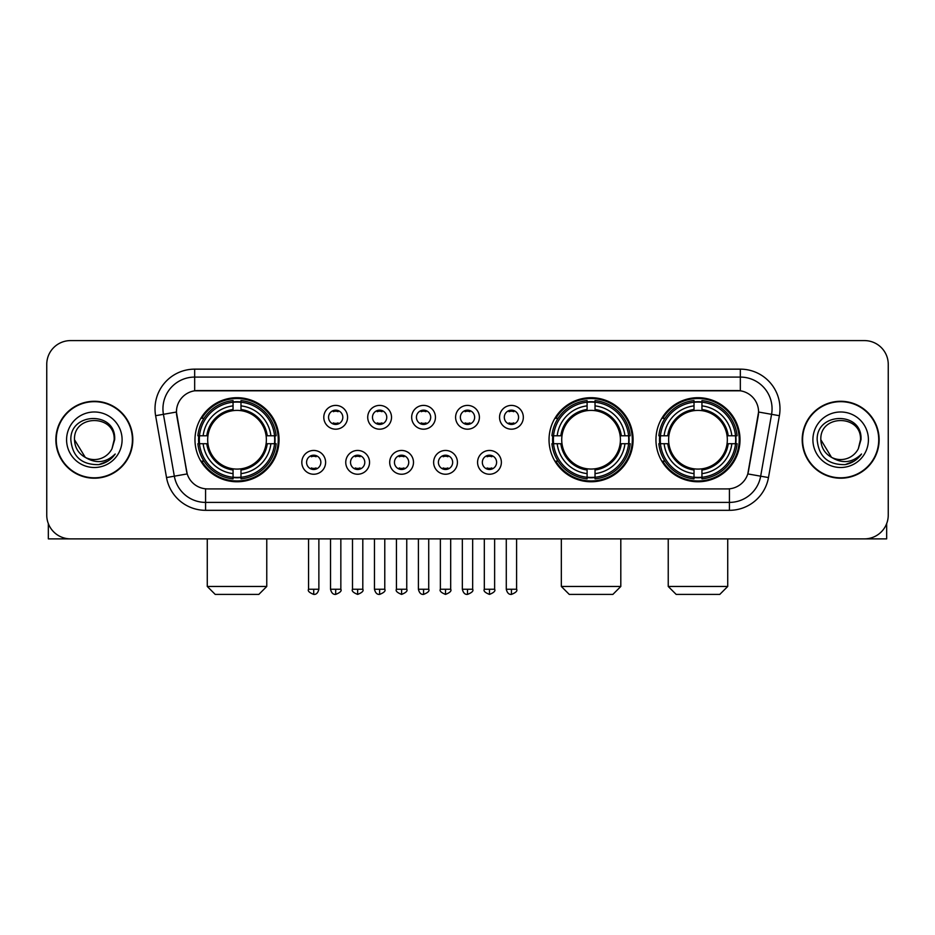 <?xml version="1.0" encoding="UTF-8"?>
<svg xmlns="http://www.w3.org/2000/svg" width="935" height="935" viewBox="0 0 935 935"><rect width="100%" height="100%" fill="white"/><g stroke="black" fill="none" stroke-linecap="round" stroke-linejoin="round"><path stroke-width="1.4" d="M549.032 439.742A42.04 42.04 0 0 0 591.072 481.77A42.04 42.04 0 0 0 633.1 439.742A42.04 42.04 0 0 0 591.072 397.702A42.04 42.04 0 0 0 549.032 439.742M655.949 439.742A42.04 42.04 0 0 0 697.978 481.77A42.04 42.04 0 0 0 740.017 439.742A42.04 42.04 0 0 0 697.978 397.702A42.04 42.04 0 0 0 655.949 439.742M194.983 439.742A42.04 42.04 0 0 0 237.023 481.77A42.04 42.04 0 0 0 279.051 439.742A42.04 42.04 0 0 0 237.023 397.702A42.04 42.04 0 0 0 194.983 439.742M325.614 462.346A11.898 11.898 0 0 1 313.716 474.244A11.898 11.898 0 0 1 301.818 462.346A11.898 11.898 0 0 1 313.716 450.448A11.898 11.898 0 0 1 325.614 462.346M306.575 462.346A7.141 7.141 0 0 0 313.716 469.487A7.141 7.141 0 0 0 320.857 462.346A7.141 7.141 0 0 0 313.716 455.205A7.141 7.141 0 0 0 306.575 462.346M369.547 462.346A11.898 11.898 0 0 1 357.649 474.244A11.898 11.898 0 0 1 345.751 462.346A11.898 11.898 0 0 1 357.649 450.448A11.898 11.898 0 0 1 369.547 462.346M350.52 462.346A7.141 7.141 0 0 0 357.649 469.487A7.141 7.141 0 0 0 364.79 462.346A7.141 7.141 0 0 0 357.649 455.205A7.141 7.141 0 0 0 350.52 462.346M413.492 462.346A11.898 11.898 0 0 1 401.594 474.244A11.898 11.898 0 0 1 389.696 462.346A11.898 11.898 0 0 1 401.594 450.448A11.898 11.898 0 0 1 413.492 462.346M394.453 462.346A7.141 7.141 0 0 0 401.594 469.487A7.141 7.141 0 0 0 408.735 462.346A7.141 7.141 0 0 0 401.594 455.205A7.141 7.141 0 0 0 394.453 462.346M457.425 462.346A11.898 11.898 0 0 1 445.527 474.244A11.898 11.898 0 0 1 433.63 462.346A11.898 11.898 0 0 1 445.527 450.448A11.898 11.898 0 0 1 457.425 462.346M438.398 462.346A7.141 7.141 0 0 0 445.527 469.487A7.141 7.141 0 0 0 452.669 462.346A7.141 7.141 0 0 0 445.527 455.205A7.141 7.141 0 0 0 438.398 462.346M501.37 462.346A11.898 11.898 0 0 1 489.472 474.244A11.898 11.898 0 0 1 477.575 462.346A11.898 11.898 0 0 1 489.472 450.448A11.898 11.898 0 0 1 501.37 462.346M482.331 462.346A7.141 7.141 0 0 0 489.472 469.487A7.141 7.141 0 0 0 496.602 462.346A7.141 7.141 0 0 0 489.472 455.205A7.141 7.141 0 0 0 482.331 462.346M347.575 417.291A11.898 11.898 0 0 1 335.688 429.188A11.898 11.898 0 0 1 323.791 417.291A11.898 11.898 0 0 1 335.688 405.404A11.898 11.898 0 0 1 347.575 417.291M328.547 417.291A7.141 7.141 0 0 0 335.688 424.432A7.141 7.141 0 0 0 342.818 417.291A7.141 7.141 0 0 0 335.688 410.161A7.141 7.141 0 0 0 328.547 417.291M391.52 417.291A11.898 11.898 0 0 1 379.622 429.188A11.898 11.898 0 0 1 367.724 417.291A11.898 11.898 0 0 1 379.622 405.404A11.898 11.898 0 0 1 391.52 417.291M372.481 417.291A7.141 7.141 0 0 0 379.622 424.432A7.141 7.141 0 0 0 386.763 417.291A7.141 7.141 0 0 0 379.622 410.161A7.141 7.141 0 0 0 372.481 417.291M435.453 417.291A11.898 11.898 0 0 1 423.567 429.188A11.898 11.898 0 0 1 411.669 417.291A11.898 11.898 0 0 1 423.567 405.404A11.898 11.898 0 0 1 435.453 417.291M416.426 417.291A7.141 7.141 0 0 0 423.567 424.432A7.141 7.141 0 0 0 430.696 417.291A7.141 7.141 0 0 0 423.567 410.161A7.141 7.141 0 0 0 416.426 417.291M479.398 417.291A11.898 11.898 0 0 1 467.5 429.188A11.898 11.898 0 0 1 455.602 417.291A11.898 11.898 0 0 1 467.5 405.404A11.898 11.898 0 0 1 479.398 417.291M460.359 417.291A7.141 7.141 0 0 0 467.5 424.432A7.141 7.141 0 0 0 474.641 417.291A7.141 7.141 0 0 0 467.5 410.161A7.141 7.141 0 0 0 460.359 417.291M523.331 417.291A11.898 11.898 0 0 1 511.433 429.188A11.898 11.898 0 0 1 499.547 417.291A11.898 11.898 0 0 1 511.433 405.404A11.898 11.898 0 0 1 523.331 417.291M504.304 417.291A7.141 7.141 0 0 0 511.433 424.432A7.141 7.141 0 0 0 518.574 417.291A7.141 7.141 0 0 0 511.433 410.161A7.141 7.141 0 0 0 504.304 417.291M166.523 477.563L155.619 415.701A39.656 39.656 0 0 1 194.667 369.15L740.333 369.15A39.656 39.656 0 0 1 779.381 415.701L768.476 477.563A39.656 39.656 0 0 1 729.429 510.323L205.571 510.323A39.656 39.656 0 0 1 166.523 477.563L187.199 473.916L176.75 415.701A21.412 21.412 0 0 1 197.834 390.573L737.166 390.573A21.412 21.412 0 0 1 758.25 415.701L748.456 471.217A21.412 21.412 0 0 1 727.372 488.911L207.628 488.911A21.412 21.412 0 0 1 186.544 471.217L176.423 412.031L163.426 414.322A31.72 31.72 0 0 1 194.667 377.085L740.333 377.085A31.72 31.72 0 0 1 771.574 414.322L760.669 476.184A31.72 31.72 0 0 1 729.429 502.399L205.571 502.399A31.72 31.72 0 0 1 174.331 476.184L163.426 414.322A31.72 31.72 0 0 1 162.947 408.805M198.758 443.704A38.464 38.464 0 0 1 198.758 435.78M659.724 443.704A38.464 38.464 0 0 1 659.724 435.78M552.807 443.704A38.464 38.464 0 0 1 552.807 435.78M55.866 439.742A38.464 38.464 0 0 0 94.341 478.206A38.464 38.464 0 0 0 132.805 439.742A38.464 38.464 0 0 0 94.341 401.279A38.464 38.464 0 0 0 55.866 439.742M802.195 439.742A38.464 38.464 0 0 0 840.658 478.206A38.464 38.464 0 0 0 879.134 439.742A38.464 38.464 0 0 0 840.658 401.279A38.464 38.464 0 0 0 802.195 439.742M194.667 369.15L194.667 390.807L740.333 390.807L740.333 369.15M176.423 411.984L176.657 408.805M727.372 488.911L207.628 488.911M779.381 415.701L758.577 412.031L747.801 473.916L768.476 477.563M748.456 471.217L748.327 471.894M186.673 471.894L186.544 471.217M888.25 364.393A23.796 23.796 0 0 0 864.454 340.597L70.546 340.597A23.796 23.796 0 0 0 46.75 364.393L46.75 515.091A23.796 23.796 0 0 0 70.546 538.876L864.454 538.876A23.796 23.796 0 0 0 888.25 515.091L888.25 364.393L888.25 515.091M46.75 364.393L46.75 515.091M864.454 340.597L70.546 340.597M70.546 538.876L864.454 538.876M132.408 439.742A38.066 38.066 0 0 0 94.341 401.676A38.066 38.066 0 0 0 56.264 439.742A38.066 38.066 0 0 0 94.341 477.808A38.066 38.066 0 0 0 132.408 439.742M85.284 457.379L74.508 439.742C73.292 414.158 115.379 414.158 114.163 439.742L111.99 448.765L114.643 439.742C116.606 411.108 69.973 411.809 70.838 439.742C72.416 456.607 81.719 464.905 98.736 464.637C105.655 463.304 111.148 459.763 115.204 454.013C106.052 462.802 96.13 463.947 85.436 457.46A19.834 19.834 0 0 0 111.99 448.765L114.163 440.011M85.436 457.46C78.505 453.639 74.858 447.725 74.508 439.742M66.584 439.742A27.758 27.758 0 0 0 94.341 467.5A27.758 27.758 0 0 0 122.099 439.742A27.758 27.758 0 0 0 94.341 411.984A27.758 27.758 0 0 0 66.584 439.742M115.145 454.094L108.121 460.932M107.957 461.037L98.853 464.613M48.34 523.635L48.34 538.876L140.344 538.876M878.736 439.742A38.066 38.066 0 0 0 840.658 401.676A38.066 38.066 0 0 0 802.592 439.742A38.066 38.066 0 0 0 840.658 477.808A38.066 38.066 0 0 0 878.736 439.742M831.495 457.32L820.837 439.742C819.621 414.158 861.708 414.158 860.492 439.742L858.318 448.765L860.971 439.742C862.935 411.108 816.29 411.809 817.167 439.742C818.744 456.607 828.048 464.905 845.053 464.637C851.984 463.304 857.477 459.763 861.532 454.013C852.381 462.802 842.458 463.947 831.764 457.46L831.741 457.449A19.834 19.834 0 0 0 858.318 448.765L860.492 440.011M831.764 457.46C824.834 453.639 821.187 447.725 820.837 439.742M812.901 439.742A27.758 27.758 0 0 0 840.658 467.5A27.758 27.758 0 0 0 868.416 439.742A27.758 27.758 0 0 0 840.658 411.984A27.758 27.758 0 0 0 812.901 439.742M861.474 454.094L854.438 460.932M854.274 461.037L845.182 464.613M258.831 594.403L215.214 594.403L207.278 586.467L266.767 586.467L258.831 594.403M266.101 443.704A29.347 29.347 0 0 0 240.985 410.664L240.985 410.664A29.347 29.347 0 0 0 207.944 443.704A29.347 29.347 0 0 0 266.101 443.704L267.27 443.704L266.101 443.704A29.347 29.347 0 0 1 240.985 468.821L240.985 473.613A34.104 34.104 0 0 0 270.893 443.704L276.152 443.704A39.34 39.34 0 0 1 240.985 478.884L240.985 477.282A37.751 37.751 0 0 0 274.563 443.704M199.552 443.704A37.669 37.669 0 0 1 199.552 435.78M240.985 402.272A37.669 37.669 0 0 0 233.049 402.272M274.481 435.78A37.669 37.669 0 0 1 274.481 443.704M276.152 435.78A39.34 39.34 0 0 0 240.985 400.601L240.985 402.202A37.751 37.751 0 0 1 274.563 435.78L276.152 435.78M197.881 443.704A39.34 39.34 0 0 0 233.049 478.884L233.049 477.282A37.751 37.751 0 0 1 199.471 443.704L197.881 443.704M274.563 435.78L270.893 435.78A34.104 34.104 0 0 0 240.985 405.872L240.985 402.202M240.985 477.282L240.985 473.613M199.471 443.704L203.152 443.704A34.104 34.104 0 0 0 233.049 473.613L233.049 477.282M240.985 405.872L240.985 409.495A30.504 30.504 0 0 1 267.27 435.78L270.893 435.78M270.893 443.704L267.27 443.704A30.504 30.504 0 0 1 240.985 469.989M233.049 473.613L233.049 468.821A29.347 29.347 0 0 1 207.944 443.704L203.152 443.704M266.101 435.78L267.27 435.78M240.985 477.201A37.669 37.669 0 0 1 233.049 477.201M233.049 400.601A39.34 39.34 0 0 0 197.881 435.78L199.471 435.78A37.751 37.751 0 0 1 233.049 402.202L233.049 400.601M233.049 402.202L233.049 405.872A34.104 34.104 0 0 0 203.152 435.78L199.471 435.78M233.049 410.617L233.049 405.872M203.152 435.78L206.775 435.78A30.504 30.504 0 0 1 233.049 409.495M233.049 468.821L233.049 469.989A30.504 30.504 0 0 1 206.775 443.704M204.017 418.331L201.773 418.331A41.245 41.245 0 0 1 278.256 439.742A41.245 41.245 0 0 1 201.773 461.154L204.017 461.154M612.881 594.403L569.263 594.403L561.327 586.467L620.805 586.467L612.881 594.403M620.139 443.704A29.347 29.347 0 0 0 595.034 410.664L595.034 410.664A29.347 29.347 0 0 0 561.993 443.704A29.347 29.347 0 0 0 620.139 443.704L621.319 443.704L620.139 443.704A29.347 29.347 0 0 1 595.034 468.821L595.034 473.613A34.104 34.104 0 0 0 624.942 443.704L630.202 443.704A39.34 39.34 0 0 1 595.034 478.884L595.034 477.282A37.751 37.751 0 0 0 628.612 443.704M553.602 443.704A37.669 37.669 0 0 1 553.602 435.78M595.034 402.272A37.669 37.669 0 0 0 587.098 402.272M628.53 435.78A37.669 37.669 0 0 1 628.53 443.704M630.202 435.78A39.34 39.34 0 0 0 595.034 400.601L595.034 402.202A37.751 37.751 0 0 1 628.612 435.78L630.202 435.78M551.93 443.704A39.34 39.34 0 0 0 587.098 478.884L587.098 477.282A37.751 37.751 0 0 1 553.52 443.704L551.93 443.704M628.612 435.78L624.942 435.78A34.104 34.104 0 0 0 595.034 405.872L595.034 402.202M595.034 477.282L595.034 473.613M553.52 443.704L557.19 443.704A34.104 34.104 0 0 0 587.098 473.613L587.098 477.282M595.034 405.872L595.034 409.495A30.504 30.504 0 0 1 621.319 435.78L624.942 435.78M624.942 443.704L621.319 443.704A30.504 30.504 0 0 1 595.034 469.989M587.098 473.613L587.098 468.821A29.347 29.347 0 0 1 561.993 443.704L557.19 443.704M620.139 435.78L621.319 435.78M595.034 477.201A37.669 37.669 0 0 1 587.098 477.201M587.098 400.601A39.34 39.34 0 0 0 551.93 435.78L553.52 435.78A37.751 37.751 0 0 1 587.098 402.202L587.098 400.601M587.098 402.202L587.098 405.872A34.104 34.104 0 0 0 557.19 435.78L553.52 435.78M587.098 410.617L587.098 405.872M557.19 435.78L560.825 435.78A30.504 30.504 0 0 1 587.098 409.495M587.098 468.821L587.098 469.989A30.504 30.504 0 0 1 560.825 443.704M558.066 418.331L555.822 418.331A41.245 41.245 0 0 1 632.305 439.742A41.245 41.245 0 0 1 555.822 461.154L558.066 461.154M719.786 594.403L676.169 594.403L668.233 586.467L727.722 586.467L719.786 594.403M727.056 443.704A29.347 29.347 0 0 0 701.951 410.664L701.951 410.664A29.347 29.347 0 0 0 668.899 443.704A29.347 29.347 0 0 0 727.056 443.704L728.225 443.704L727.056 443.704A29.347 29.347 0 0 1 701.951 468.821L701.951 473.613A34.104 34.104 0 0 0 731.848 443.704L737.119 443.704A39.34 39.34 0 0 1 701.951 478.884L701.951 477.282A37.751 37.751 0 0 0 735.529 443.704M660.519 443.704A37.669 37.669 0 0 1 660.519 435.78M701.951 402.272A37.669 37.669 0 0 0 694.015 402.272M735.448 435.78A37.669 37.669 0 0 1 735.448 443.704M737.119 435.78A39.34 39.34 0 0 0 701.951 400.601L701.951 402.202A37.751 37.751 0 0 1 735.529 435.78L737.119 435.78M658.848 443.704A39.34 39.34 0 0 0 694.015 478.884L694.015 477.282A37.751 37.751 0 0 1 660.437 443.704L658.848 443.704M735.529 435.78L731.848 435.78A34.104 34.104 0 0 0 701.951 405.872L701.951 402.202M701.951 477.282L701.951 473.613M660.437 443.704L664.107 443.704A34.104 34.104 0 0 0 694.015 473.613L694.015 477.282M701.951 405.872L701.951 409.495A30.504 30.504 0 0 1 728.225 435.78L731.848 435.78M731.848 443.704L728.225 443.704A30.504 30.504 0 0 1 701.951 469.989M694.015 473.613L694.015 468.821A29.347 29.347 0 0 1 668.899 443.704L664.107 443.704M727.056 435.78L728.225 435.78M701.951 477.201A37.669 37.669 0 0 1 694.015 477.201M694.015 400.601A39.34 39.34 0 0 0 658.848 435.78L660.437 435.78A37.751 37.751 0 0 1 694.015 402.202L694.015 400.601M694.015 402.202L694.015 405.872A34.104 34.104 0 0 0 664.107 435.78L660.437 435.78M694.015 410.617L694.015 405.872M664.107 435.78L667.73 435.78A30.504 30.504 0 0 1 694.015 409.495M694.015 468.821L694.015 469.989A30.504 30.504 0 0 1 667.73 443.704M664.984 418.331L662.728 418.331A41.245 41.245 0 0 1 739.223 439.742A41.245 41.245 0 0 1 662.728 461.154L664.984 461.154M333.304 424.022L333.304 422.9A6.089 6.089 0 0 0 338.061 422.9L338.061 424.022M338.061 410.57L338.061 411.692A6.089 6.089 0 0 0 333.304 411.692L333.304 410.57M377.237 424.022L377.237 422.9A6.089 6.089 0 0 0 382.006 422.9L382.006 424.022M382.006 410.57L382.006 411.692A6.089 6.089 0 0 0 377.237 411.692L377.237 410.57M421.182 424.022L421.182 422.9A6.089 6.089 0 0 0 425.939 422.9L425.939 424.022M425.939 410.57L425.939 411.692A6.089 6.089 0 0 0 421.182 411.692L421.182 410.57M465.116 424.022L465.116 422.9A6.089 6.089 0 0 0 469.884 422.9L469.884 424.022M469.884 410.57L469.884 411.692A6.089 6.089 0 0 0 465.116 411.692L465.116 410.57M509.061 424.022L509.061 422.9A6.089 6.089 0 0 0 513.818 422.9L513.818 424.022M513.818 410.57L513.818 411.692A6.089 6.089 0 0 0 509.061 411.692L509.061 410.57M311.332 469.078L311.332 467.944A6.089 6.089 0 0 0 316.088 467.944L316.088 469.078M316.088 455.614L316.088 456.748A6.089 6.089 0 0 0 311.332 456.748L311.332 455.614M355.277 469.078L355.277 467.944A6.089 6.089 0 0 0 360.033 467.944L360.033 469.078M360.033 455.614L360.033 456.748A6.089 6.089 0 0 0 355.277 456.748L355.277 455.614M399.21 469.078L399.21 467.944A6.089 6.089 0 0 0 403.967 467.944L403.967 469.078M403.967 455.614L403.967 456.748A6.089 6.089 0 0 0 399.21 456.748L399.21 455.614M443.155 469.078L443.155 467.944A6.089 6.089 0 0 0 447.912 467.944L447.912 469.078M447.912 455.614L447.912 456.748A6.089 6.089 0 0 0 443.155 456.748L443.155 455.614M487.088 469.078L487.088 467.944A6.089 6.089 0 0 0 491.845 467.944L491.845 469.078M491.845 455.614L491.845 456.748A6.089 6.089 0 0 0 487.088 456.748L487.088 455.614M886.66 523.635L886.66 538.876L794.656 538.876M729.429 488.818L729.429 510.323M205.571 510.323L205.571 488.818M155.619 415.701L163.426 414.322M233.049 477.563A38.031 38.031 0 0 0 240.985 477.563M274.843 443.704A38.031 38.031 0 0 0 274.843 435.78M240.985 401.921A38.031 38.031 0 0 0 233.049 401.921M587.098 477.563A38.031 38.031 0 0 0 595.034 477.563M628.893 443.704A38.031 38.031 0 0 0 628.893 435.78M595.034 401.921A38.031 38.031 0 0 0 587.098 401.921M694.015 477.563A38.031 38.031 0 0 0 701.951 477.563M735.798 443.704A38.031 38.031 0 0 0 735.798 435.78M701.951 401.921A38.031 38.031 0 0 0 694.015 401.921M335.688 589.249L330.522 589.249C331.422 592.919 333.152 594.637 335.688 594.403L335.688 589.249L340.843 589.249L340.843 538.876M379.622 589.249L374.467 589.249C375.367 592.919 377.085 594.637 379.622 594.403L379.622 589.249L384.776 589.249L384.776 538.876M423.567 589.249L418.401 589.249C419.301 592.919 421.019 594.637 423.567 594.403L423.567 589.249L428.721 589.249L428.721 538.876M467.5 589.249L462.346 589.249C463.246 592.919 464.964 594.637 467.5 594.403L467.5 589.249L472.654 589.249L472.654 538.876M511.433 589.249L506.279 589.249C507.179 592.919 508.897 594.637 511.433 594.403L511.433 589.249L516.599 589.249L516.599 538.876M313.716 589.249L308.562 589.249C307.51 590.897 309.228 592.615 313.716 594.403L313.716 589.249L318.87 589.249L318.87 538.876M357.649 589.249L352.495 589.249C351.455 590.897 353.173 592.615 357.649 594.403L357.649 589.249L362.803 589.249L362.803 538.876M401.594 589.249L396.44 589.249C395.388 590.897 397.106 592.615 401.594 594.403L401.594 589.249L406.748 589.249L406.748 538.876M445.527 589.249L440.373 589.249C439.333 590.897 441.051 592.615 445.527 594.403L445.527 589.249L450.682 589.249L450.682 538.876M489.472 589.249L484.318 589.249C483.266 590.897 484.984 592.615 489.472 594.403L489.472 589.249L494.627 589.249L494.627 538.876M266.767 538.876L266.767 586.467M207.278 538.876L207.278 586.467M620.805 538.876L620.805 586.467M561.327 538.876L561.327 586.467M727.722 538.876L727.722 586.467M668.233 538.876L668.233 586.467M330.522 589.249L330.522 538.876M340.843 589.249C341.883 590.897 340.165 592.615 335.688 594.403M374.467 589.249L374.467 538.876M384.776 589.249C385.828 590.897 384.11 592.615 379.622 594.403M418.401 589.249L418.401 538.876M428.721 589.249C429.761 590.897 428.043 592.615 423.567 594.403M462.346 589.249L462.346 538.876M472.654 589.249C473.706 590.897 471.988 592.615 467.5 594.403M506.279 589.249L506.279 538.876M516.599 589.249C517.639 590.897 515.921 592.615 511.433 594.403M308.562 589.249L308.562 538.876M318.87 589.249C317.97 592.919 316.252 594.637 313.716 594.403M352.495 589.249L352.495 538.876M362.803 589.249C363.855 590.897 362.137 592.615 357.649 594.403M396.44 589.249L396.44 538.876M406.748 589.249C407.789 590.897 406.07 592.615 401.594 594.403M440.373 589.249L440.373 538.876M450.682 589.249C451.734 590.897 450.016 592.615 445.527 594.403M484.318 589.249L484.318 538.876M494.627 589.249C495.667 590.897 493.949 592.615 489.472 594.403"/></g></svg>
